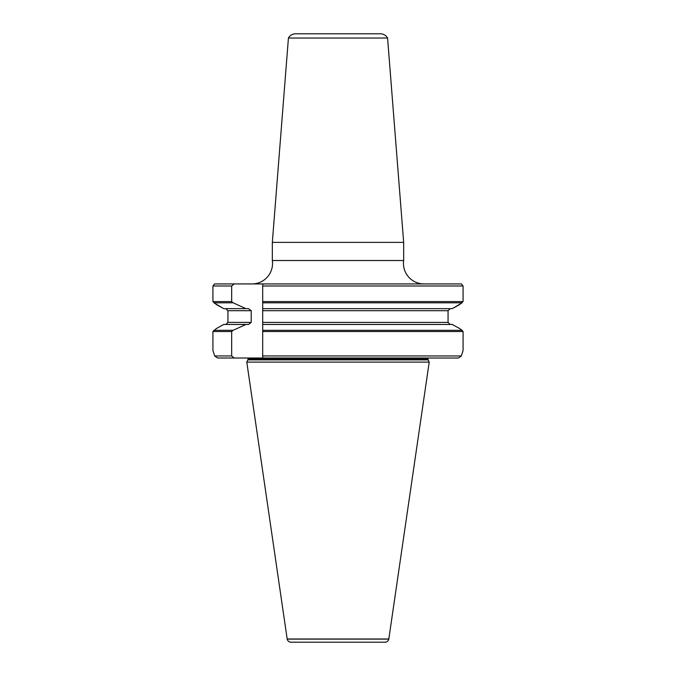 <?xml version="1.0" encoding="UTF-8"?>
<svg xmlns="http://www.w3.org/2000/svg" width="676" height="676" viewBox="0 0 676 676"><rect width="100%" height="100%" fill="white"/><g stroke="black" fill="none" stroke-linecap="round" stroke-linejoin="round"><path stroke-width="1.01" d="M423.979 283.928A20.517 20.517 0 0 1 403.665 260.514L272.335 260.514A20.517 20.517 0 0 1 252.021 283.928M403.665 242.38L272.335 242.38L288.424 38.042A8.205 8.205 0 0 1 295.606 33.8L380.394 33.8A8.205 8.205 0 0 1 387.576 38.042L403.665 242.38L403.665 260.514M428.153 358.01A2.053 2.053 0 0 0 427.976 358.829L427.976 359.015A2.053 2.053 0 0 0 428.17 359.885L429.209 362.108L246.791 362.108L247.83 359.885A2.053 2.053 0 0 0 248.024 359.015L248.024 358.829A2.053 2.053 0 0 0 247.847 358.01M287.199 639.116A3.895 3.895 0 0 0 291.01 642.2L384.99 642.2A3.895 3.895 0 0 0 388.801 639.116L287.199 639.116L246.791 362.108M388.801 639.116L429.209 362.108M272.335 242.38L272.335 260.514M307.487 33.8L368.513 33.8M223.731 308.653L245.929 308.653L233.178 302.814L213.92 302.814L223.731 308.653L216.413 304.589L212.923 301.58L212.923 285.982L214.588 283.928L461.412 283.928L463.077 285.982L463.077 301.58L459.587 304.589L452.269 308.653L462.08 302.814L262.694 302.814L262.694 308.653L452.269 308.653M233.178 302.814L231.665 301.58L231.665 285.982L212.923 285.982L214.588 283.928M245.929 308.653L248.506 308.653L251.21 310.707L251.21 322.401L248.506 324.455L223.731 324.455L216.413 328.528L223.731 324.455M231.665 331.527L212.923 331.527L212.923 350.413L214.681 355.956L217.579 358.01L214.681 355.956L231.665 355.956L231.665 331.527L233.178 330.302L245.929 324.455M231.665 355.956L234.192 358.01L262.694 358.01L262.694 355.956L461.319 355.956L463.077 350.413L463.077 331.527L463.077 350.413M452.269 324.455L459.587 328.528L452.269 324.455L262.694 324.455L262.694 355.956M234.192 283.928L231.665 285.982M262.694 301.58L463.077 301.58L463.077 285.982L262.694 285.982L262.694 310.707L448.061 310.707L448.061 322.401L450.199 324.455M262.694 285.982L262.694 283.928M262.694 310.707L262.694 330.302L462.08 330.302L463.077 331.527L262.694 331.527M463.077 285.982L461.412 283.928M231.665 301.58L212.923 301.58M212.923 331.527L216.413 328.528L212.923 331.527M459.587 328.528L462.08 330.302L459.587 328.528M233.178 330.302L213.92 330.302M251.21 310.707L227.939 310.707L225.801 308.653L227.939 310.707L227.939 322.401L225.801 324.455L227.939 322.401L251.21 322.401M450.199 308.653L448.061 310.707L450.199 308.653M458.421 358.01L461.319 355.956L458.421 358.01L262.694 358.01M234.192 358.01L217.579 358.01M287.173 638.989L388.827 638.989M288.424 38.042L387.576 38.042M427.976 359.015L248.024 359.015M428.17 359.885L247.83 359.885M427.976 358.829L248.024 358.829M262.694 322.401L448.061 322.401"/></g></svg>
